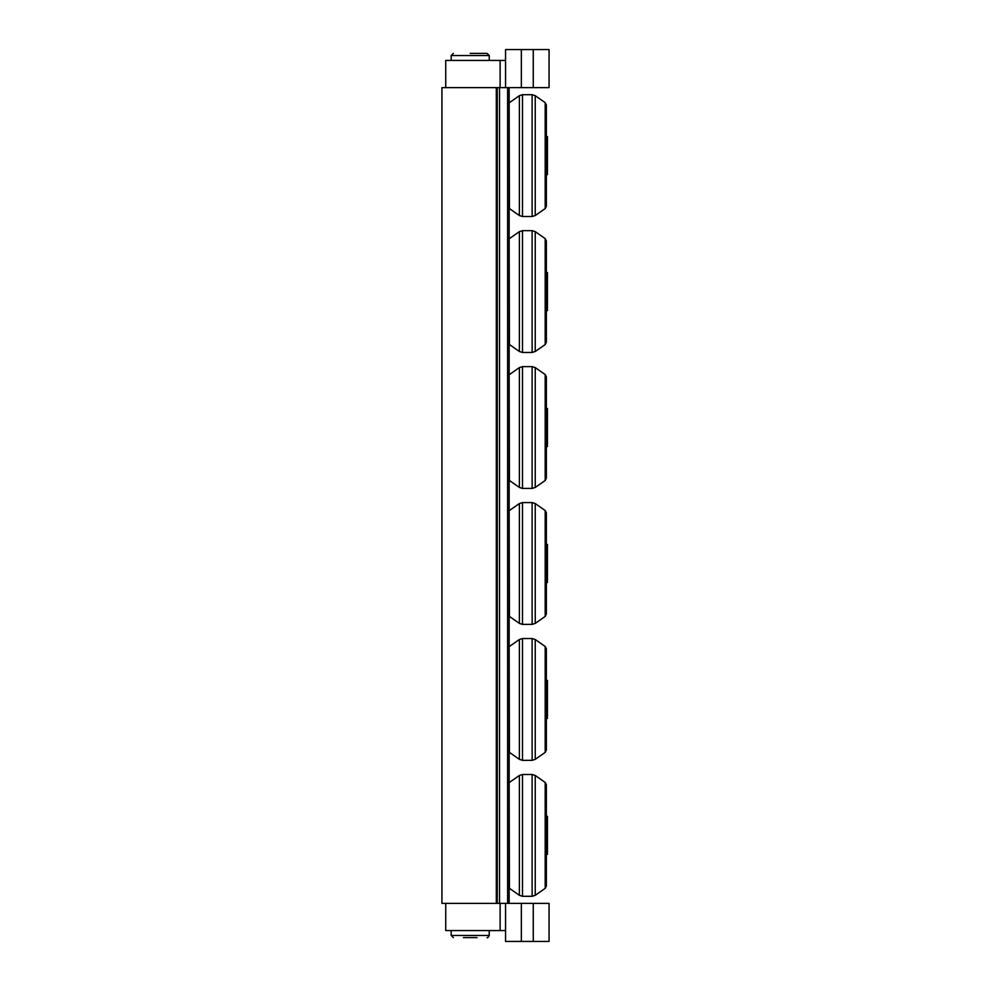 <?xml version="1.0" encoding="UTF-8"?>
<svg xmlns="http://www.w3.org/2000/svg" width="991" height="991" viewBox="0 0 991 991"><rect width="100%" height="100%" fill="white"/><g stroke="black" fill="none" stroke-linecap="round" stroke-linejoin="round"><path stroke-width="1.49" d="M441.936 87.629L441.936 903.371L496.318 903.371L496.318 87.629L441.936 87.629M533.269 903.371L533.269 941.438L521.353 941.438L549.064 941.45L549.064 903.383L505.559 903.371L505.559 930.561L445.739 930.561L445.739 903.371L500.121 903.371L500.121 930.561M521.353 903.371L521.353 941.438L505.559 941.438L505.559 930.561M533.269 87.629L549.064 87.617L549.064 49.55L521.353 49.562L533.269 49.562L533.269 87.629L505.559 87.629L505.559 60.439L500.121 60.439L500.121 87.629L445.739 87.629L445.739 60.439L500.121 60.439M505.559 60.439L505.559 49.562L521.353 49.562L521.353 87.629M463.416 937.622L477.005 937.622M453.358 937.622L451.178 935.454L451.178 930.561M451.178 60.439L451.178 55.546L453.358 53.378L451.178 55.546L489.244 55.546L487.077 53.378L470.217 53.378M489.244 55.546L489.244 60.439M487.077 53.378L477.005 53.378M545.186 208.568L546.351 206.351L546.351 104.873L545.186 102.655L545.186 208.568L535.239 215.542L535.239 95.693L532.13 94.702L532.13 216.521L522.505 216.521L522.505 94.702L519.383 95.693L519.383 215.542L509.436 208.568L509.151 102.891M546.351 174.651L547.441 174.651L547.441 136.585L546.351 136.585M545.186 480.486L546.351 478.257L546.351 376.791L545.186 374.561L545.186 480.486L535.239 487.448L535.239 367.599L532.13 366.62L532.13 488.427L522.505 488.427L522.505 366.62L519.383 367.599L519.383 487.448L509.436 480.486L509.151 374.796M546.351 446.557L547.441 446.557L547.441 408.49L546.351 408.49M545.186 752.392L546.351 750.162L546.351 648.696L545.186 646.466L545.186 752.392L535.239 759.354L535.239 639.505L532.13 638.526L532.13 760.345L522.505 760.345L522.505 638.526L519.383 639.505L519.383 759.354L509.436 752.392L509.151 646.714M546.351 718.463L547.441 718.463L547.441 680.396L546.351 680.396M545.186 344.534L546.351 342.304L546.351 240.838L545.186 238.608L545.186 344.534L535.239 351.495L535.239 231.646L532.13 230.655L532.13 352.474L522.505 352.474L522.505 230.655L519.383 231.646L519.383 351.495L509.436 344.534L509.151 238.843M546.351 310.604L547.441 310.604L547.441 272.537L546.351 272.537M545.186 616.439L546.351 614.209L546.351 512.743L545.186 510.514L545.186 616.439L535.239 623.401L535.239 503.552L532.13 502.573L532.13 624.38L522.505 624.38L522.505 502.573L519.383 503.552L519.383 623.401L509.436 616.439L509.151 510.749M546.351 582.51L547.441 582.51L547.441 544.443L546.351 544.443M545.186 888.345L546.351 886.127L546.351 784.649L545.186 782.432L545.186 888.345L535.239 895.307L535.239 775.457L532.13 774.479L532.13 896.298L522.505 896.298L522.505 774.479L519.383 775.457L519.383 895.307L509.436 888.345L509.151 782.667M546.351 854.415L547.441 854.415L547.441 816.349L546.351 816.349M507.615 903.371L507.615 87.629L509.151 87.629L509.151 903.371L500.121 903.371M507.615 87.629L500.121 87.629M487.077 937.622C487.473 938.192 488.204 937.461 489.244 935.454L451.178 935.454M497.247 87.629L497.247 903.371M499.538 903.371L499.538 87.629M489.244 935.454L489.244 930.561M509.436 102.655L519.383 95.693M522.505 216.521L519.383 215.542M532.13 94.702L522.505 94.702M535.239 215.542L532.13 216.521M545.186 102.655L535.239 95.693M509.436 374.561L519.383 367.599M522.505 488.427L519.383 487.448M532.13 366.62L522.505 366.62M535.239 487.448L532.13 488.427M545.186 374.561L535.239 367.599M509.436 646.466L519.383 639.505M522.505 760.345L519.383 759.354M532.13 638.526L522.505 638.526M535.239 759.354L532.13 760.345M545.186 646.466L535.239 639.505M509.436 238.608L519.383 231.646M522.505 352.474L519.383 351.495M532.13 230.655L522.505 230.655M535.239 351.495L532.13 352.474M545.186 238.608L535.239 231.646M509.436 510.514L519.383 503.552M522.505 624.38L519.383 623.401M532.13 502.573L522.505 502.573M535.239 623.401L532.13 624.38M545.186 510.514L535.239 503.552M509.436 782.432L519.383 775.457M522.505 896.298L519.383 895.307M532.13 774.479L522.505 774.479M535.239 895.307L532.13 896.298M545.186 782.432L535.239 775.457M509.151 903.371L509.151 87.629"/></g></svg>
